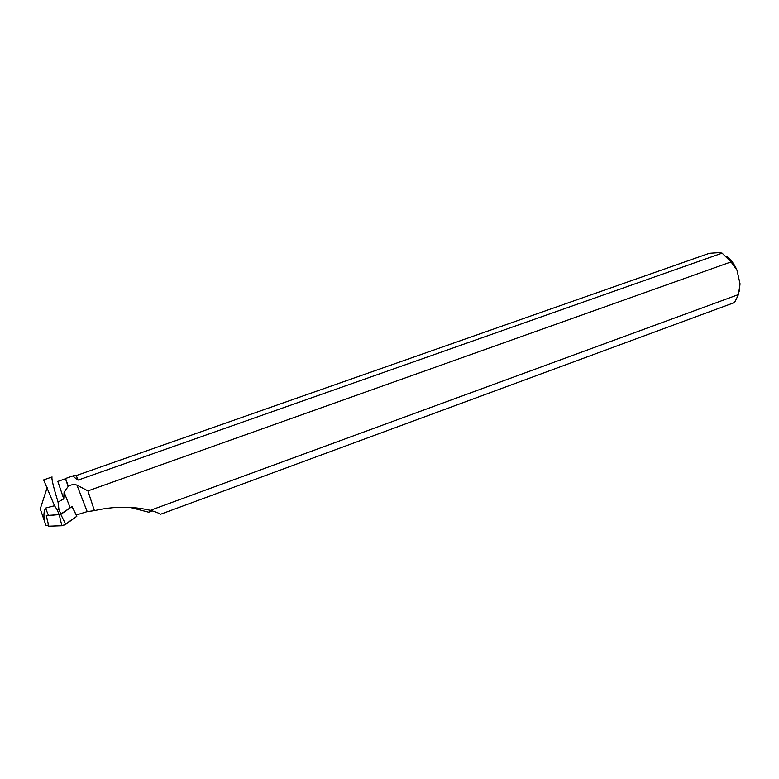 <?xml version="1.0" encoding="UTF-8"?>
<svg xmlns="http://www.w3.org/2000/svg" width="779" height="779" viewBox="0 0 779 779"><rect width="100%" height="100%" fill="white"/><g stroke="black" fill="none" stroke-linecap="round" stroke-linejoin="round"><path stroke-width="1.17" d="M48.415 524.997L46.097 525.689L44.9 522.417C43.4 516.496 43.614 511.725 45.542 508.093L48.415 515.377L46.351 515.795L60.791 514.403L72.009 506.593L60.801 514.062L58.912 509.232L58.045 502.027L63.771 498.891L64.092 492.172L70.11 507.596M72.058 506.554L76.819 516.311L65.709 524.335L61.843 525.737L48.697 526.195M52.057 476.962L43.634 479.903L54.501 505.756L57.237 509.836L58.912 509.232M52.066 476.972C51.336 478.257 53.332 486.612 58.045 502.027M57.237 509.836L59.136 514.666L60.801 514.062M66.196 480.692L65.455 478.744L57.831 481.422L63.771 498.891M65.455 478.744L68.153 486.486L64.092 492.172M48.415 515.377L59.136 514.666M736.934 270.07L731.043 261.919L87.93 490.897L94.415 510.644C113.695 506.214 132.342 506.107 150.347 510.333L738.453 294.579L740.04 283.809L736.934 270.07C734.081 263.545 730.42 258.862 725.94 255.999M44.9 522.417L40.245 508.891L47.188 487.537M54.501 505.756L45.542 508.093M731.043 261.919L722.114 253.146L78.046 480.107C74.219 477.517 72.856 475.998 73.966 475.541L65.582 478.481L68.26 486.154C71.288 484.557 74.18 484.207 76.926 485.093L87.199 511.618L76.313 514.977M87.199 511.618L94.415 510.644M738.453 294.579L735.201 301.317L733.477 302.924L160.27 514.354C159.286 513.254 155.975 511.91 150.347 510.333M130.122 507.411L148.701 512.212L152.333 510.878M87.93 490.897L76.926 485.093M73.966 475.541L76.254 475.56L709.318 253.302L719.212 252.61L722.114 253.146M739.144 291.404L740.04 283.809M73.732 509.875L76.254 515.007M46.604 517.11L46.273 515.786M76.254 475.56L78.046 480.107M72.009 506.593L76.819 516.311L63.829 525.221L48.873 526.419L46.351 515.795M60.791 514.403L65.709 524.335M61.843 525.737L59.292 514.938M46.302 515.795L48.746 526.419"/></g></svg>
